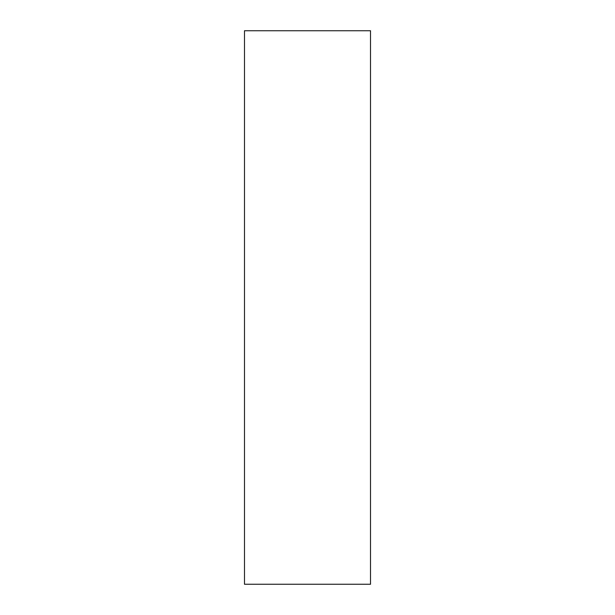 <?xml version="1.0" encoding="UTF-8"?>
<svg xmlns="http://www.w3.org/2000/svg" width="615" height="615" viewBox="0 0 615 615"><rect width="100%" height="100%" fill="white"/><g stroke="black" fill="none" stroke-linecap="round" stroke-linejoin="round"><path stroke-width="0.92" d="M244.486 30.75L370.514 30.75L370.514 584.25L244.486 584.25L244.486 30.75"/></g></svg>
